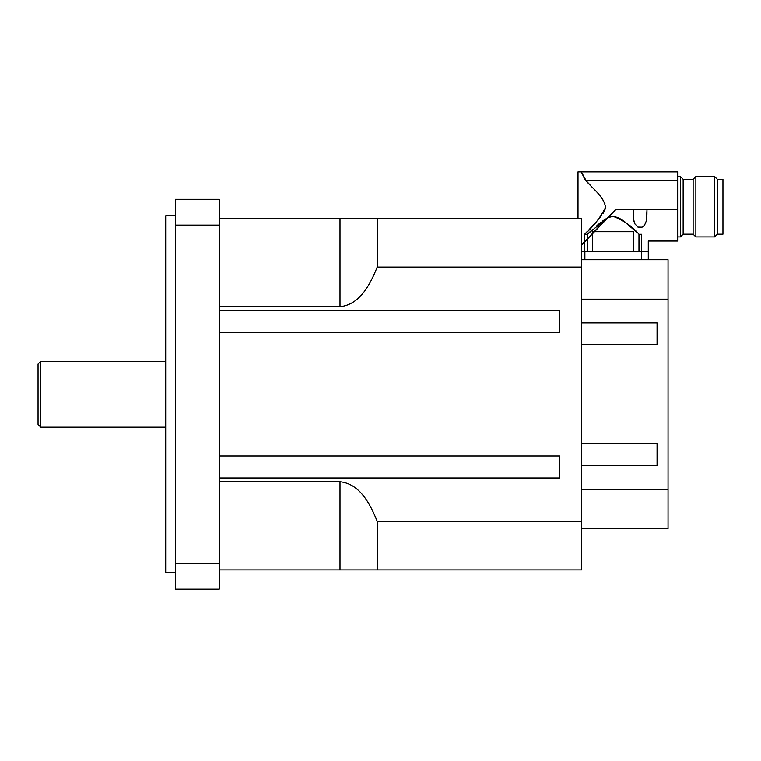 <?xml version="1.0" encoding="UTF-8"?>
<svg xmlns="http://www.w3.org/2000/svg" width="761" height="761" viewBox="0 0 761 761"><rect width="100%" height="100%" fill="white"/><g stroke="black" fill="none" stroke-linecap="round" stroke-linejoin="round"><path stroke-width="1.14" d="M219.225 218.54L377.218 218.54L377.218 267.092C370.293 284.214 360.058 304.619 340.005 306.712L219.225 306.712M219.225 481.732L340.005 481.732C360.048 483.834 370.293 504.229 377.218 521.361L377.218 569.913L219.225 569.913M377.218 267.092L581.575 267.092L581.575 218.54L377.218 218.54M377.218 569.913L581.575 569.913L581.575 521.361L377.218 521.361M219.225 225.123L175.306 225.123L175.306 199.325L219.225 199.325L219.225 589.128L175.306 589.128L175.306 563.33L219.225 563.33M38.05 364.034L38.05 424.419L40.799 427.168L40.799 361.285L38.05 364.034M175.306 225.123L175.306 563.33M175.306 215.791L165.698 215.791L165.698 572.653L175.306 572.653M219.225 455.991L559.62 455.991L559.62 477.946L219.225 477.946M219.225 310.498L559.62 310.498L559.62 332.462L219.225 332.462M581.575 267.092L581.575 521.361M581.575 322.854L657.066 322.854L657.066 344.809L581.575 344.809M581.575 443.634L657.066 443.634L657.066 465.599L581.575 465.599M581.575 299.168L668.044 299.168L668.044 489.275L581.575 489.275M581.575 528.733L668.044 528.733L668.044 489.275M668.044 299.168L668.044 259.72L581.575 259.72M581.575 251.482L648.286 251.482L648.286 241.047L677.651 241.047L677.651 171.872L581.337 171.872L584.648 179.063M646.926 214.44L646.964 210.388L646.327 220.956L644.519 225.275L642.094 227.187L637.908 227.101L634.693 223.591L633.571 219.111L633.238 209.408L646.964 209.408L646.964 210.112M610.503 216.695L608.115 217.579L613.147 216.343L608.115 217.579L581.575 245.137M636.548 232.029L623.021 220.519L618.408 217.694L613.147 216.343L615.858 216.714M635.949 231.477L634.341 230.012M587.72 233.922L590.289 231.534M677.651 180.309L585.666 180.309C591.649 187.938 604.11 196.29 605.547 207.458C600.048 218.055 593.057 226.997 584.581 234.283L586.95 231.82M589.109 229.556L594.645 223.62M599.288 218.35L601.437 215.677L599.288 218.35M602.921 213.613L604.139 211.634L602.921 213.613M604.786 210.312L605.566 207.287L604.786 210.312M604.928 203.51L604.538 202.626L604.928 203.51M603.216 200.295L601.685 198.126L603.216 200.295M599.877 195.834L598.498 194.188L599.877 195.834M590.584 185.484L588.243 183.011M578.008 218.54L578.008 171.872L581.337 171.872L586.303 180.985M587.321 238.783L587.321 234.293L587.321 238.783L581.575 244.738L607.402 217.931L587.321 234.293L592.629 229.394M602.912 220.776L607.402 217.931L615.868 209.142L677.651 209.142L646.964 209.408L646.964 210.378L646.964 209.408M633.238 209.408L633.238 210.388L633.238 209.408L615.982 209.408L608.115 217.579M633.238 210.378L633.875 220.956L634.864 223.943M646.536 219.796L646.764 217.846M641.713 251.482L641.713 234.283C650.332 243.168 650.332 243.168 641.713 234.283L638.974 234.293C632.305 226.359 623.697 220.386 613.147 216.343M638.974 234.293L638.974 251.482M617.808 217.418L619.854 218.455M622.251 219.977L625.295 222.222M627.254 223.81L631.021 227.025M596.928 225.579L601.276 222.012M588.89 183.686L585.666 180.309M587.321 234.293L584.581 234.283L584.581 241.627M683.15 234.188L683.15 179.282L680.401 176.542L680.401 236.928L683.15 234.188L693.119 234.188L693.119 179.282L695.868 176.542L714.617 176.542L714.617 236.928L695.868 236.928L695.868 176.542M717.366 179.282L722.95 179.282L722.95 234.188L717.366 234.188L717.366 179.282L714.617 176.542M592.686 233.199L594.122 231.715L592.686 231.715L592.686 233.199M633.599 251.482L633.599 231.715L594.503 231.715M592.686 251.482L592.686 233.598M587.321 251.482L587.321 239.173M584.581 251.482L584.581 242.017M648.286 251.482L648.286 259.72M340.005 306.712L340.005 218.54M340.005 569.913L340.005 481.732M584.876 251.482L584.876 259.72M641.418 251.482L641.418 259.72M165.698 361.285L40.799 361.285M165.698 427.168L40.799 427.168M677.651 236.928L680.401 236.928M677.651 176.542L680.401 176.542M693.119 234.188L695.868 236.928M717.366 234.188L714.617 236.928M693.119 179.282L683.15 179.282"/></g></svg>
